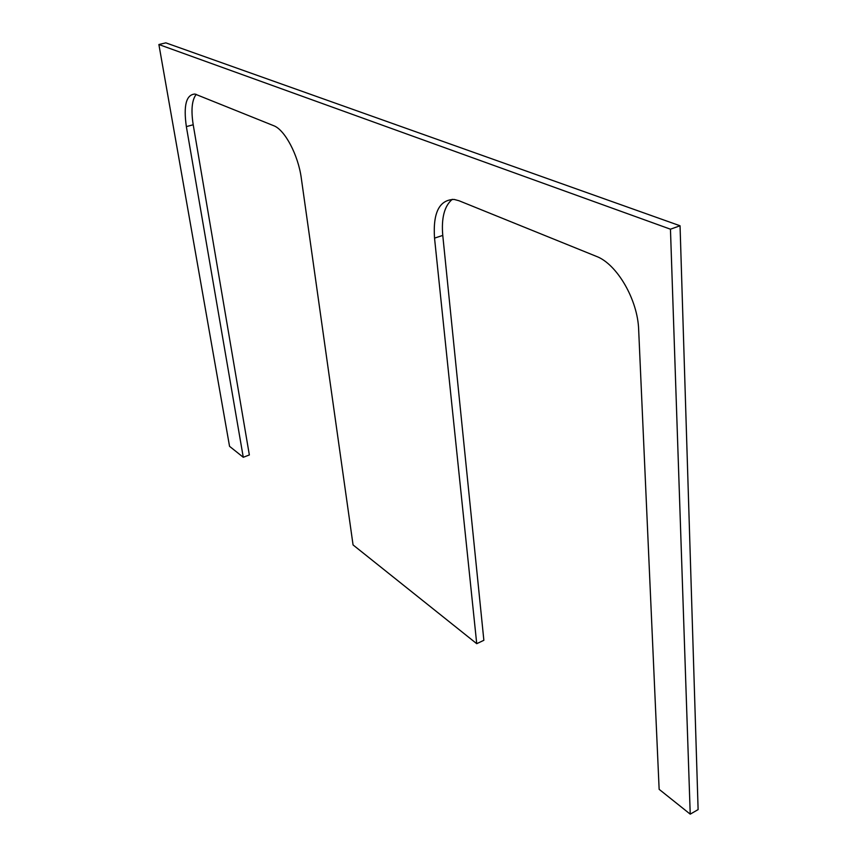<?xml version="1.0" encoding="UTF-8"?>
<svg xmlns="http://www.w3.org/2000/svg" width="857" height="857" viewBox="0 0 857 857"><rect width="100%" height="100%" fill="white"/><g stroke="black" fill="none" stroke-linecap="round" stroke-linejoin="round"><path stroke-width="1.29" d="M690.228 814.15L698.112 809.608L680.051 225.777L165.83 42.85L158.888 44.521L670.453 229.194L690.228 814.15L659.14 789.329L638.669 329.859C637.844 299.768 616.869 263.849 596.236 256.307L459.031 200.752L454.146 199.435C439.362 199.735 432.828 212.632 434.531 238.128L476.728 643.682L353.063 544.934L301.31 178.267C298.3 155.128 284.781 129.632 273.64 125.679L194.957 94.045C186.226 94.581 183.355 105.432 186.355 126.611L243.27 457.274L229.547 446.326L158.888 44.521M452.325 199.306C444.429 205.862 441.248 217.903 442.769 235.418L434.531 238.128M476.728 643.682L483.862 640.297L442.769 235.418M196.232 94.356C191.904 99.948 190.897 110.082 193.211 124.768L186.355 126.611M243.27 457.274L249.355 454.96L193.211 124.768M680.051 225.777L670.453 229.194"/></g></svg>
